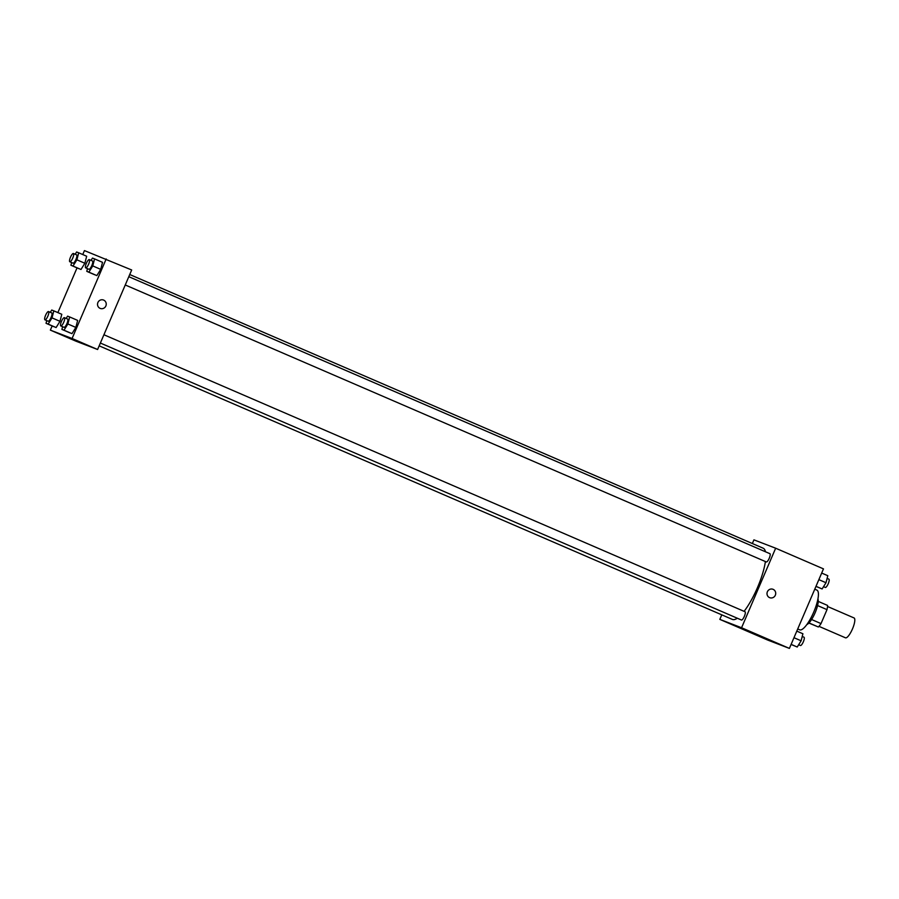 <?xml version="1.0" encoding="UTF-8"?>
<svg xmlns="http://www.w3.org/2000/svg" width="899" height="899" viewBox="0 0 899 899"><rect width="100%" height="100%" fill="white"/><g stroke="black" fill="none" stroke-linecap="round" stroke-linejoin="round"><path stroke-width="1.35" d="M818.955 626.345L845.465 637.807A10.822 2.911 -66.6 0 0 852.432 629.03A10.822 2.911 -66.6 0 0 854.05 617.95L827.541 606.488M817.573 605.566L827.001 609.634A13.957 3.753 -66.6 0 0 827.586 605.443L818.236 601.397M827.001 609.634L821.023 623.591A13.957 3.753 -66.6 0 1 818.36 626.985L808.875 623.063M808.988 622.94L818.36 626.985M817.933 598.914A14.418 3.877 113.4 0 1 815.067 612.882A14.418 3.877 113.4 0 1 806.852 624.547M811.595 619.512L821.023 623.591M797.728 628.963L799.739 629.828A21.632 5.821 -66.6 0 0 813.651 612.275A21.632 5.821 -66.6 0 0 816.899 590.115L814.764 589.193M752.351 543.524L753.924 539.85L775.657 548.21L823.473 568.876L789.389 648.404L767.656 640.043L719.829 619.377L721.785 614.837M769.746 597.7A4.506 4.338 111.1 0 0 775.376 595.127A4.506 4.338 111.1 0 0 773.14 589.351A4.506 4.338 -68.9 0 1 775.376 595.127A4.506 4.338 -68.9 0 1 769.746 597.7A4.506 4.338 -68.9 0 1 767.308 591.935A4.506 4.338 -68.9 0 1 773.14 589.351A4.506 4.338 111.1 0 0 772.983 589.283M775.657 548.21L741.563 627.749L789.389 648.404M744.788 629.435L754.542 633.638L744.788 629.435M735.742 625.951L745.485 630.154L735.742 625.951M741.563 627.749L719.829 619.377M100.373 343.036L741.45 620.018A4.506 1.214 -66.6 0 0 744.35 616.366A4.506 1.214 -66.6 0 0 745.024 611.747L103.924 334.743M125.253 284.972L766.33 561.954A4.506 1.214 -66.6 0 0 769.229 558.301A4.506 1.214 -66.6 0 0 769.904 553.683L128.804 276.69M99.171 345.834L732.359 619.411A38.792 10.428 -66.6 0 0 737.292 618.22M744.08 611.342A38.792 10.428 -66.6 0 0 765.397 561.549M765.487 551.772A38.792 10.428 -66.6 0 0 763.127 548.188L129.737 274.521M75.864 341.148L97.598 349.509L72.089 338.485L50.355 330.124L75.864 341.148M82.753 254.541L84.45 250.596L131.681 269.981L97.598 349.509M78.269 341.395L71.942 338.743L78.269 341.395M66.504 336.867L72.83 339.519L66.504 336.867M84.866 263.261L86.664 256.237L84.866 263.261L80.989 269.486L84.866 263.261L76.898 259.822L73.01 266.048L70.92 265.239L71.617 262.542M78.898 268.689L70.92 265.239M100.733 269.374L102.531 262.339L100.733 269.374L96.845 275.6L100.733 269.374L92.766 265.924L88.877 272.15L86.787 271.352L87.473 268.644M94.755 274.791L86.787 271.352M75.853 327.427L77.651 320.404L75.853 327.427L71.965 333.653L75.853 327.427L67.886 323.988L63.998 330.214L61.907 329.405L62.593 326.708M69.875 332.844L61.907 329.405M50.355 330.124L52.153 325.944M57.873 312.605L77.033 267.88M106.183 258.957L72.089 338.485M59.986 321.325L61.784 314.29L59.986 321.325L56.098 327.551L59.986 321.325L52.018 317.875L48.13 324.101L46.04 323.303L46.726 320.606M54.007 326.742L46.04 323.303M100.272 308.436A4.506 4.338 111.1 0 0 105.868 305.952A4.506 4.338 -68.9 0 1 100.272 308.436A4.506 4.338 -68.9 0 1 97.834 302.671A4.506 4.338 -68.9 0 1 103.509 300.03A4.506 4.338 -68.9 0 1 105.868 305.952A4.506 4.338 111.1 0 0 103.509 300.03M75.179 254.26L76.606 251.99L78.696 252.788L76.898 259.822M69.83 261.778L73.021 263.149A4.506 1.214 -66.6 0 0 75.921 259.496A4.506 1.214 -66.6 0 0 76.595 254.878L73.415 253.496A4.506 1.214 -66.6 0 0 70.493 257.204A4.506 1.214 -66.6 0 0 69.83 261.778A4.506 1.214 -66.6 0 0 72.729 258.114A4.506 1.214 -66.6 0 0 73.415 253.496M73.01 266.048L80.989 269.486M78.696 252.788L86.664 256.237M91.046 260.373L92.473 258.092L94.564 258.901L92.766 265.924M85.697 267.88L88.889 269.262A4.506 1.214 -66.6 0 0 91.788 265.598A4.506 1.214 -66.6 0 0 92.462 260.98L89.271 259.609A4.506 1.214 -66.6 0 0 86.36 263.306A4.506 1.214 -66.6 0 0 85.697 267.88A4.506 1.214 -66.6 0 0 88.596 264.227A4.506 1.214 -66.6 0 0 89.271 259.609M88.877 272.15L96.845 275.6M94.564 258.901L102.531 262.339M50.299 312.324L51.726 310.043L53.816 310.852L52.018 317.875M44.95 319.83L48.141 321.213A4.506 1.214 -66.6 0 0 51.041 317.549A4.506 1.214 -66.6 0 0 51.715 312.931L48.524 311.56A4.506 1.214 -66.6 0 0 45.602 315.257A4.506 1.214 -66.6 0 0 44.95 319.83A4.506 1.214 -66.6 0 0 47.849 316.178A4.506 1.214 -66.6 0 0 48.524 311.56M48.13 324.101L56.098 327.551M53.816 310.852L61.784 314.29M66.166 318.426L67.582 316.145L69.672 316.954L67.886 323.988M60.817 325.944L63.998 327.315A4.506 1.214 -66.6 0 0 66.908 323.662A4.506 1.214 -66.6 0 0 67.582 319.044L64.391 317.662A4.506 1.214 -66.6 0 0 61.469 321.37A4.506 1.214 -66.6 0 0 60.817 325.944A4.506 1.214 -66.6 0 0 63.717 322.28A4.506 1.214 -66.6 0 0 64.391 317.662M63.998 330.214L71.965 333.653M69.672 316.954L77.651 320.404M821.686 573.056L827.799 575.697L826.001 582.732L822.113 588.957L815.966 586.395M818.854 579.641L826.001 582.732M816 586.317L822.113 588.957M823.54 586.676L825.304 587.44A4.506 1.214 -66.6 0 0 828.204 583.788A4.506 1.214 -66.6 0 0 828.889 579.17L827.102 578.394M796.795 631.12L802.908 633.761L801.121 640.796L797.233 647.01L791.075 644.459M793.974 637.706L801.121 640.796M791.12 644.369L797.233 647.01M798.649 644.74L800.425 645.504A4.506 1.214 -66.6 0 0 803.324 641.841A4.506 1.214 -66.6 0 0 803.998 637.222L802.223 636.458"/></g></svg>
